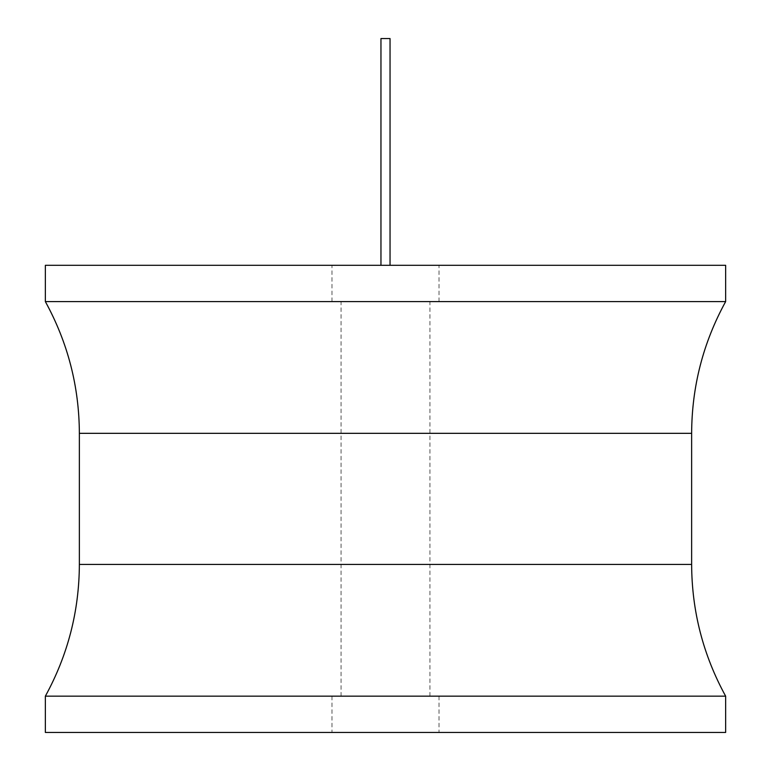 <?xml version="1.0" encoding="UTF-8"?>
<svg xmlns="http://www.w3.org/2000/svg" width="771" height="771" viewBox="0 0 771 771"><rect width="100%" height="100%" fill="white"/><g stroke="black" fill="none" stroke-linecap="round" stroke-linejoin="round"><path stroke-width="0.58" stroke-dasharray="3.85 2.89" d="M725.646 265.311L45.354 265.311M385.5 265.311L331.983 265.311L385.5 265.311M725.646 301.596L45.354 301.596M45.354 696.165L725.646 696.165M45.354 732.45L725.646 732.45M385.5 732.45L331.983 732.45L385.5 732.45M385.5 696.165L331.983 696.165L385.5 696.165M385.5 301.596L331.983 301.596L385.5 301.596M390.039 265.311L390.039 38.55L380.961 38.55L390.039 38.55L380.961 38.55L380.961 265.311M691.635 433.331L79.365 433.331M79.365 564.43L691.635 564.43M331.983 696.165L331.983 732.45M439.017 696.165L439.017 732.45M429.948 696.165L429.948 301.596M331.983 301.596L331.983 265.311M439.017 301.596L439.017 265.311M341.052 696.165L341.052 301.596"/><path stroke-width="1.16" d="M45.354 265.311L725.646 265.311L725.646 301.596L45.354 301.596L45.354 265.311M725.646 696.165L45.354 696.165L45.354 732.45L725.646 732.45L725.646 696.165C703.162 655.128 691.828 611.22 691.635 564.43L79.365 564.43C79.172 611.22 67.838 655.128 45.354 696.165M380.961 265.311L380.961 38.55L390.039 38.55L390.039 265.311M45.354 301.596C67.838 342.632 79.172 386.541 79.365 433.331L691.635 433.331L691.635 564.43M79.365 433.331L79.365 564.43M691.635 433.331C691.828 386.541 703.162 342.632 725.646 301.596"/></g></svg>

